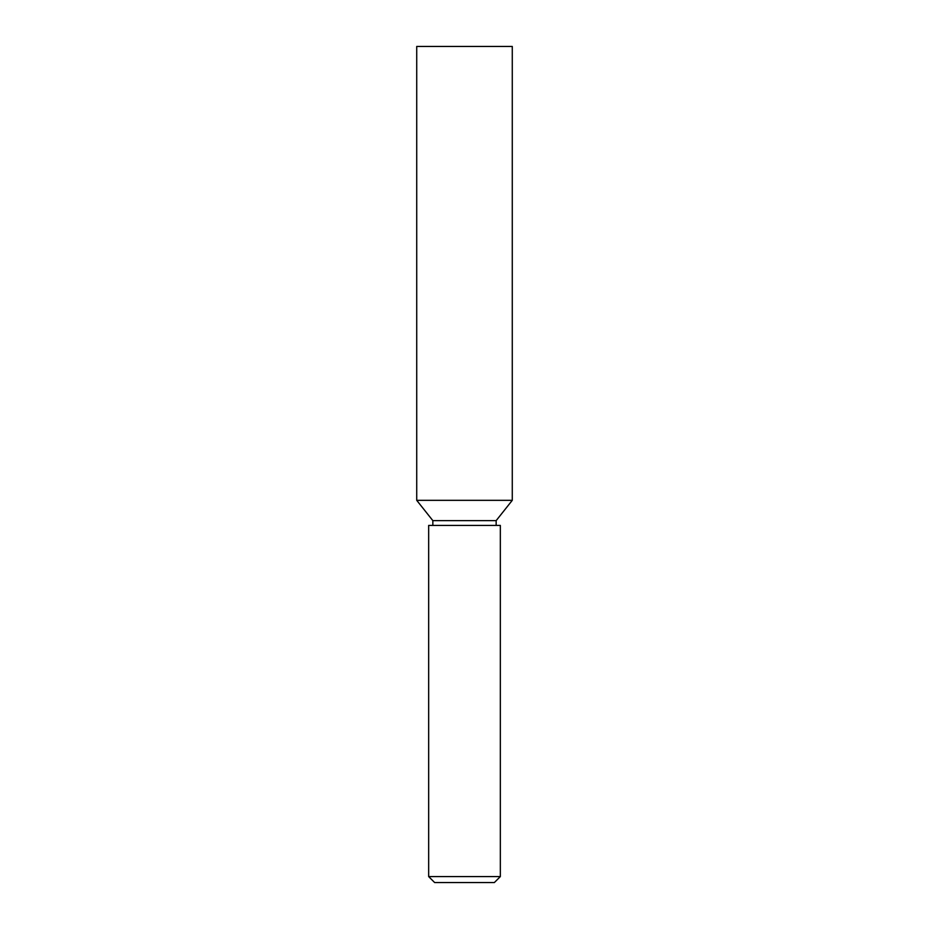 <?xml version="1.0" encoding="UTF-8"?>
<svg xmlns="http://www.w3.org/2000/svg" width="929" height="929" viewBox="0 0 929 929"><rect width="100%" height="100%" fill="white"/><g stroke="black" fill="none" stroke-linecap="round" stroke-linejoin="round"><path stroke-width="1.39" d="M500.336 876.581L494.356 882.55L434.644 882.55L428.664 876.581L500.336 876.581L500.336 525.419L428.664 525.419L428.664 876.581M432.844 525.419L432.844 520.635L496.156 520.635L512.274 500.336L512.274 46.45L416.726 46.45L416.726 500.336L512.274 500.336M496.156 525.419L496.156 520.635M432.844 520.635L416.726 500.336"/></g></svg>
